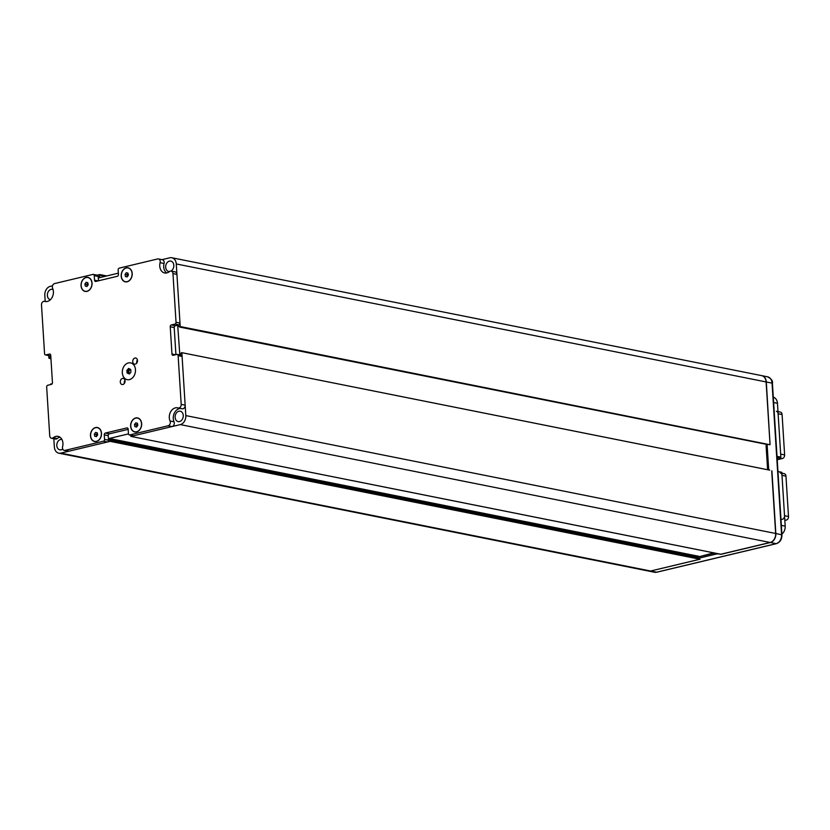 <?xml version="1.0" encoding="UTF-8"?>
<svg xmlns="http://www.w3.org/2000/svg" width="830" height="830" viewBox="0 0 830 830"><rect width="100%" height="100%" fill="white"/><g stroke="black" fill="none" stroke-linecap="round" stroke-linejoin="round"><path stroke-width="1.25" d="M767.885 469.801A1.556 0.955 -103.4 0 1 767.543 468.691L768.611 468.431A1.556 0.955 76.6 0 0 769.701 470.143L181.614 352.626L179.809 354.773L177.765 326.273L178.222 325.733L179.757 327.082L180.214 326.543L769.97 444.735M62.727 449.04A5.291 4.026 101.3 0 1 61.202 449.808A5.291 4.026 101.3 0 1 59.843 449.839A5.291 4.026 101.3 0 1 56.814 444.745A5.291 4.026 101.3 0 1 60.549 439.495A5.291 4.026 101.3 0 1 61.908 439.464A5.291 4.026 101.3 0 1 61.918 439.464M178.865 411.244A5.291 4.026 101.3 0 1 180.235 411.213A5.291 4.026 101.3 0 1 183.254 416.307A5.291 4.026 101.3 0 1 179.519 421.557A5.291 4.026 101.3 0 1 178.16 421.588A5.291 4.026 101.3 0 1 175.13 416.494A5.291 4.026 101.3 0 1 178.865 411.244M50.402 299.713A5.291 4.026 101.3 0 1 50.391 299.713A5.291 4.026 101.3 0 1 47.372 294.619A5.291 4.026 101.3 0 1 51.107 289.369A5.291 4.026 101.3 0 1 52.466 289.338A5.291 4.026 101.3 0 1 53.058 289.525M169.548 271.514A5.291 4.026 101.3 0 1 168.708 271.462A5.291 4.026 101.3 0 1 165.689 266.368A5.291 4.026 101.3 0 1 169.424 261.118A5.291 4.026 101.3 0 1 170.783 261.087A5.291 4.026 101.3 0 1 173.823 265.579A5.291 4.026 101.3 0 1 171.001 271.068M162.016 259.655L169.818 257.788A7.781 5.914 101.3 0 1 171.82 257.746L761.65 375.627A7.781 5.914 101.3 0 1 766.1 381.831L770.043 444.424M771.703 470.88L775.645 533.472A7.781 5.914 101.3 0 1 770.147 542.478L720.689 554.264L130.87 436.383L720.814 554.264M713.738 552.873L698.777 556.826M698.154 557.418L697.885 558.59L699.96 559.244L650.627 571.019A7.781 5.914 101.3 0 1 648.624 571.061L58.806 453.18A7.781 5.914 101.3 0 1 54.355 446.976L53.826 438.707M51.46 384.352L50.858 383.844L50.423 384.612M699.96 559.244L110.131 441.353L60.798 453.139A7.781 5.914 101.3 0 1 58.806 453.18M110.131 441.353L109.28 438.479L128.474 433.893M130.933 435.262L130.87 436.383M181.874 352.999L185.816 415.591A7.781 5.914 101.3 0 1 180.318 424.597L130.984 436.373M171.82 257.746A7.781 5.914 101.3 0 1 176.271 263.95L180.214 326.543M118.348 273.163L99.175 277.739L99.756 274.554L97.12 275.155M45.194 301.487L44.81 295.335A7.781 5.914 101.3 0 1 50.308 286.329L52.518 285.8M50.941 358.685L49.012 358.301L48.597 355.551M49.012 358.301L50.786 356.143M773.29 397.176A7.781 5.914 101.3 0 1 777.461 403.307L780.854 457.143L777.119 458.036L782.42 458.502A3.113 2.365 101.3 0 0 784.62 454.902L782.088 414.523L778.115 413.734L780.657 454.103L784.62 454.902M777.959 471.533L781.808 472.301L785.19 526.137A7.781 5.914 101.3 0 1 781.902 534.053M777.015 456.376L780.854 457.143M781.86 473.183L784.184 473.65A3.113 2.365 101.3 0 1 785.958 476.13L788.5 516.509A3.113 2.365 101.3 0 1 785.502 520.13A3.113 2.365 101.3 0 1 785.325 520.088L785.502 520.13M777.98 411.576L780.304 412.043A3.113 2.365 101.3 0 1 782.088 414.523M777.222 459.789A3.113 2.365 101.3 0 1 777.648 459.644L782.42 458.502M785.958 476.13L781.995 475.341L784.537 515.71L788.5 516.509M781.995 475.341A3.113 2.365 -78.7 0 0 780.21 472.861M778.115 413.734A3.113 2.365 -78.7 0 0 776.341 411.255M781.538 519.331A3.113 2.365 -78.7 0 0 784.537 515.71M94.496 441.363A7.159 5.437 -78.7 0 0 95.087 441.612M134.657 431.776A7.159 5.437 -78.7 0 0 135.249 432.025M125.206 281.65A7.159 5.437 -78.7 0 0 125.797 281.899M85.054 291.247A7.159 5.437 -78.7 0 0 85.646 291.486M121.201 276.131A7.159 5.437 -78.7 0 0 125.299 281.837A7.159 5.437 -78.7 0 0 132.198 273.506A7.159 5.437 -78.7 0 0 128.1 267.8A7.159 5.437 -78.7 0 0 121.201 276.131M81.05 285.717A7.159 5.437 -78.7 0 0 85.148 291.423A7.159 5.437 -78.7 0 0 92.047 283.092A7.159 5.437 -78.7 0 0 87.949 277.386A7.159 5.437 -78.7 0 0 81.05 285.717M130.652 426.247A7.159 5.437 -78.7 0 0 134.74 431.953A7.159 5.437 -78.7 0 0 141.65 423.622A7.159 5.437 -78.7 0 0 137.552 417.915A7.159 5.437 -78.7 0 0 130.652 426.247M90.491 435.843A7.159 5.437 -78.7 0 0 94.589 441.539A7.159 5.437 -78.7 0 0 101.488 433.219A7.159 5.437 -78.7 0 0 97.39 427.512A7.159 5.437 -78.7 0 0 90.491 435.843M124.977 380.275A3.113 2.365 -78.7 0 0 124.251 382.827A3.113 2.365 -78.7 0 0 124.344 383.439M125.071 380.897A3.113 2.365 101.3 0 1 122.072 384.518A3.113 2.365 101.3 0 1 120.288 382.039A3.113 2.365 101.3 0 1 123.286 378.418A3.113 2.365 101.3 0 1 125.071 380.897M137.417 359.898A3.113 2.365 -78.7 0 0 136.701 362.44A3.113 2.365 -78.7 0 0 136.784 363.063M137.51 360.511A3.113 2.365 101.3 0 1 134.512 364.131A3.113 2.365 101.3 0 1 132.727 361.652A3.113 2.365 101.3 0 1 135.726 358.031A3.113 2.365 101.3 0 1 137.51 360.511M164.06 263.473L160.097 262.685A3.113 2.365 -78.7 0 0 160.221 261.419A3.113 2.365 -78.7 0 0 158.447 258.939L162.41 259.738A3.113 2.365 101.3 0 1 164.184 262.218A3.113 2.365 101.3 0 1 164.06 263.473A8.559 6.505 -78.7 0 0 166.726 272.956M174.3 422.958A3.113 2.365 101.3 0 1 172.101 426.558L168.137 425.769A3.113 2.365 -78.7 0 0 170.337 422.159A3.113 2.365 -78.7 0 0 170.057 420.997L174.02 421.785A3.113 2.365 101.3 0 1 174.3 422.958M45.619 301.581L44.675 301.394A8.559 6.505 -78.7 0 0 45.142 301.508A8.559 6.505 -78.7 0 0 53.39 291.548A8.559 6.505 -78.7 0 0 52.632 288.342A3.113 2.365 -78.7 0 1 54.562 283.58L92.95 274.408A1.556 1.183 -78.7 0 1 93.354 274.398L97.318 275.197A1.556 1.183 101.3 0 1 98.21 276.432L98.48 280.789M64.252 450.4A3.113 2.365 -78.7 0 0 65.051 450.379L69.014 451.167A3.113 2.365 101.3 0 1 68.216 451.188L64.252 450.4A3.113 2.365 -78.7 0 1 62.592 446.654A8.559 6.505 -78.7 0 0 62.935 443.189A8.559 6.505 -78.7 0 0 58.038 436.373A8.559 6.505 -78.7 0 0 53.255 437.742L57.218 438.541A3.113 2.365 101.3 0 1 55.475 439.039L51.512 438.24A3.113 2.365 -78.7 0 0 53.255 437.742M59.936 437.182A8.559 6.505 -78.7 0 0 57.218 438.541M122.332 372.846A8.559 6.505 -78.7 0 0 127.218 379.663A8.559 6.505 -78.7 0 0 135.477 369.703A8.559 6.505 -78.7 0 0 130.58 362.886A8.559 6.505 -78.7 0 0 122.332 372.846M69.014 451.167L107.412 442.006L103.449 441.207A1.556 1.183 -78.7 0 0 104.549 439.412L108.512 440.201A1.556 1.183 101.3 0 1 107.412 442.006M65.051 450.379L103.449 441.207M50.205 354.213L49.437 354.057A1.556 1.183 101.3 0 1 50.734 355.292L52.446 382.589A1.556 1.183 101.3 0 1 51.346 384.394L47.767 385.245A1.556 1.183 -78.7 0 0 46.667 387.05L49.727 435.76A3.113 2.365 -78.7 0 0 51.512 438.24M176.033 322.299L179.996 323.088A1.556 1.183 101.3 0 1 178.896 324.893L174.933 324.094A1.556 1.183 -78.7 0 0 176.033 322.299L172.962 273.578A3.113 2.365 -78.7 0 0 171.188 271.099A3.113 2.365 -78.7 0 0 169.445 271.597A8.559 6.505 -78.7 0 1 164.662 272.977A8.559 6.505 -78.7 0 1 160.097 262.685M179.996 323.088L176.935 274.367L172.962 273.578M170.057 420.997A8.559 6.505 -78.7 0 1 170.7 411.701A8.559 6.505 -78.7 0 1 177.547 407.831A8.559 6.505 -78.7 0 1 178.025 407.945A3.113 2.365 -78.7 0 0 178.191 407.997A3.113 2.365 -78.7 0 0 181.189 404.366L185.163 405.165L182.092 356.444L178.128 355.655A1.556 1.183 -78.7 0 0 176.842 354.42L173.252 355.282A1.556 1.183 101.3 0 1 171.966 354.047L175.472 354.752M181.189 404.366L178.128 355.655M158.447 258.939A3.113 2.365 -78.7 0 0 157.638 258.96L119.25 268.132A1.556 1.183 -78.7 0 0 118.151 269.937L118.431 274.481A1.556 1.183 101.3 0 1 117.331 276.286L95.824 281.422A1.556 1.183 101.3 0 1 94.527 280.187L98.044 280.893M44.675 301.394A3.113 2.365 -78.7 0 0 44.498 301.352A3.113 2.365 -78.7 0 0 41.5 304.973L44.561 353.684A1.556 1.183 -78.7 0 0 45.858 354.918L49.821 355.707A1.556 1.183 101.3 0 1 49.053 355.562M127.644 428.073L126.876 427.917A1.556 1.183 101.3 0 1 128.162 429.151L128.453 433.706A1.556 1.183 -78.7 0 0 129.739 434.93L168.137 425.769M129.739 434.93L133.703 435.729L172.101 426.558M128.173 429.349L109.321 433.851A1.556 1.183 -78.7 0 0 108.222 435.657L104.258 434.858L104.549 439.412M104.258 434.858A1.556 1.183 101.3 0 1 105.358 433.063L109.321 433.851M126.876 427.917L105.358 433.063M178.896 324.893L175.306 325.744A1.556 1.183 -78.7 0 0 174.207 327.549L170.243 326.75L171.966 354.047M170.243 326.75A1.556 1.183 101.3 0 1 171.343 324.955L175.306 325.744M174.933 324.094L171.343 324.955M98.21 276.432L94.247 275.643L94.527 280.187M94.247 275.643A1.556 1.183 -78.7 0 0 93.354 274.398M49.437 354.057L45.858 354.918M108.222 435.657L108.512 440.201M50.744 355.489L49.821 355.707M171.188 271.099L175.151 271.887A3.113 2.365 101.3 0 1 176.935 274.367M174.207 327.549L175.919 354.649M180.805 355.219A1.556 1.183 101.3 0 1 182.092 356.444M185.163 405.165A3.113 2.365 101.3 0 1 182.154 408.785A3.113 2.365 101.3 0 1 181.988 408.744L178.367 408.018M180.95 408.547A8.559 6.505 -78.7 0 0 174.487 412.811A8.559 6.505 -78.7 0 0 174.02 421.785M133.703 435.729A1.556 1.183 101.3 0 1 132.935 435.574M97.888 427.637A7.159 5.437 -78.7 0 0 97.245 427.637M138.039 418.05A7.159 5.437 -78.7 0 0 137.396 418.05M88.436 277.521A7.159 5.437 -78.7 0 0 87.793 277.521M128.598 267.924A7.159 5.437 -78.7 0 0 127.955 267.924M698.445 558.3L716.373 554.015L716.342 553.392M700.064 559.192L650.72 570.999M718.552 553.838L720.399 554.295M718.562 553.932L716.373 554.015M768.611 468.431L767.179 445.689L766.111 445.938L767.543 468.691M654.58 572.254L648.821 571.102A7.781 5.914 101.3 0 0 650.824 571.061L656.582 572.212A1.556 0.955 76.6 0 0 656.841 572.202L654.58 572.254A7.781 5.914 -78.7 0 0 656.582 572.212L776.091 543.671A7.781 5.914 -78.7 0 0 781.59 534.665L772.045 383.024A7.781 5.914 -78.7 0 0 767.594 376.82L761.753 375.648A7.781 5.914 101.3 0 1 761.847 375.668A7.781 5.914 101.3 0 1 766.298 381.873L770.043 444.486M767.179 445.689A1.556 0.955 76.6 0 1 767.812 444.372A1.556 0.955 76.6 0 1 768.082 444.361L769.918 444.735M714.62 553.05L698.362 556.93M766.111 445.938A1.556 0.955 -103.4 0 1 766.733 444.631A1.556 0.955 -103.4 0 1 767.003 444.621M129.376 373.988L130.881 372.286L130.767 369.568L128.733 368.437L126.99 370.19L127.042 372.981L129.376 373.988M130.269 369.174L128.785 371.197L129.086 373.687M132.935 377.401A8.559 6.505 -78.7 0 0 134.118 365.397A8.559 6.505 -78.7 0 0 124.863 365.148A8.559 6.505 -78.7 0 0 123.68 377.152A8.559 6.505 -78.7 0 0 132.935 377.401M91.725 439.329A7.003 5.322 -78.7 0 0 99.289 439.537A7.003 5.322 -78.7 0 0 100.254 429.722A7.003 5.322 -78.7 0 0 92.69 429.515A7.003 5.322 -78.7 0 0 91.725 439.329M94.33 434.142L94.745 436.227L96.405 436.622L97.65 434.91L97.235 432.824L95.575 432.43L94.33 434.142L96.311 434.536L96.654 436.279M97.307 433.177L96.311 434.536M96.446 436.57L94.745 436.227M131.877 429.743A7.003 5.322 -78.7 0 0 139.45 429.95A7.003 5.322 -78.7 0 0 140.415 420.125A7.003 5.322 -78.7 0 0 132.852 419.928A7.003 5.322 -78.7 0 0 131.877 429.743M134.481 424.545L134.896 426.641L136.566 427.035L137.811 425.323L137.396 423.227L135.736 422.844L134.481 424.545L136.473 424.95L136.815 426.693M137.469 423.58L136.473 424.95M136.597 426.983L134.896 426.641M122.435 279.627A7.003 5.322 -78.7 0 0 129.999 279.824A7.003 5.322 -78.7 0 0 130.974 270.009A7.003 5.322 -78.7 0 0 123.4 269.802A7.003 5.322 -78.7 0 0 122.435 279.627M125.04 274.429L125.455 276.525L127.115 276.909L128.37 275.207L127.955 273.112L126.285 272.717L125.04 274.429L127.021 274.823L127.364 276.566M128.017 273.464L127.021 274.823M127.156 276.857L125.455 276.525M82.274 289.214A7.003 5.322 -78.7 0 0 89.847 289.411A7.003 5.322 -78.7 0 0 90.812 279.596A7.003 5.322 -78.7 0 0 83.249 279.388A7.003 5.322 -78.7 0 0 82.274 289.214M84.888 284.016L85.303 286.111L86.963 286.495L88.208 284.794L87.793 282.698L86.133 282.314L84.888 284.016L86.87 284.41L87.212 286.153M87.866 283.051L86.87 284.41M86.994 286.443L85.303 286.111M179.539 354.4L180.203 354.535M770.147 542.478L180.318 424.597M650.627 571.019L60.798 453.139M99.87 274.595L106.655 275.954M775.645 533.472L185.816 415.591M767.594 376.82C771.412 378.854 773.021 380.991 772.408 383.211L176.271 263.95M179.135 326.543L177.765 326.273M98.863 277.023L100.669 277.386M105.161 276.307L99.942 275.269M49.375 358.104L50.931 358.415M51.875 384.093L51.004 383.917M698.04 557.034L109.083 439.319M110.338 440.523L697.843 557.936M109.28 438.479L699.109 556.359M777.461 403.307L773.622 402.54M785.19 526.137L781.352 525.369M771.9 470.88L775.842 533.514A7.781 5.914 101.3 0 1 770.344 542.519L720.98 554.305M657.08 572.088A1.556 0.955 76.6 0 1 656.841 572.202L776.361 543.671A1.556 0.955 76.6 0 1 776.091 543.671L770.24 542.457M776.652 543.505A1.556 0.955 76.6 0 1 776.361 543.671C780.065 542.312 781.933 539.375 781.943 534.852L775.842 533.514M129.677 370.087L127.696 369.692M129.096 372.369L127.115 371.975M129.075 372.172L127.094 371.767M128.785 371.197L126.803 370.803M128.972 370.585L126.99 370.19M129.812 369.941L127.83 369.547M129.273 368.821L128.359 368.634M129.501 373.801L128.318 373.562M129.024 373.376L127.042 372.981M769.659 470.154L181.614 352.626M50.858 383.844L51.917 384.062M99.756 274.554L106.717 275.944M179.757 327.082L767.501 444.548M182.154 408.785L178.191 407.997M45.702 301.591L44.498 301.352M129.345 434.941L133.308 435.74M49.416 355.717L45.453 354.929M181.199 355.209L177.236 354.41M781.943 534.852L772.408 383.211M697.802 557.231L697.885 558.59M766.733 444.631L767.262 444.496"/></g></svg>
